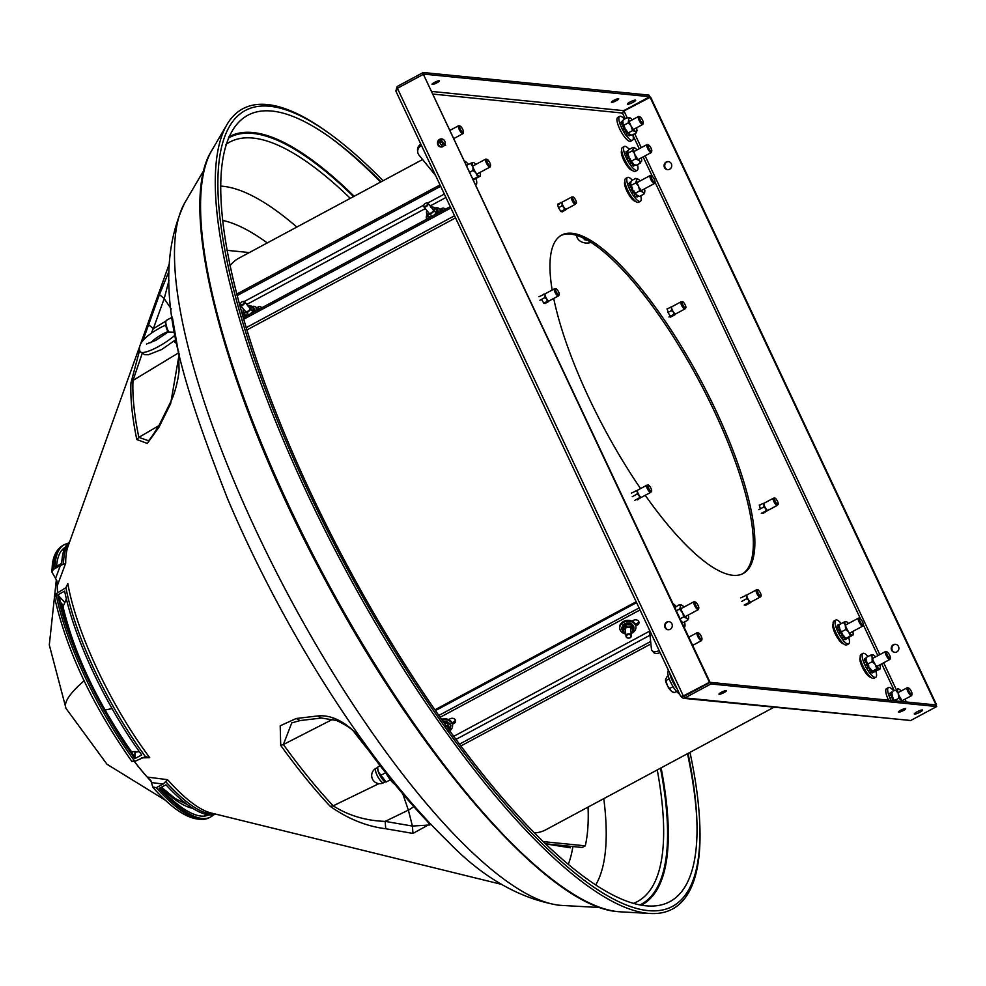 <?xml version="1.0" encoding="UTF-8"?>
<svg xmlns="http://www.w3.org/2000/svg" width="986" height="986" viewBox="0 0 986 986"><rect width="100%" height="100%" fill="white"/><g stroke="black" fill="none" stroke-linecap="round" stroke-linejoin="round"><path stroke-width="1.48" d="M914.577 714.123A4.61 0.826 -25.2 0 1 914.293 713.987A4.61 0.826 -25.2 0 1 917.522 711.572A4.61 0.826 -25.2 0 1 922.366 709.932A4.61 0.826 -25.2 0 1 922.637 710.068A4.61 0.826 -25.2 0 1 919.42 712.471A4.61 0.826 -25.2 0 1 914.577 714.123M635.403 100.104A4.61 0.826 154.8 0 0 630.559 101.743A4.61 0.826 154.8 0 0 627.33 104.159A4.61 0.826 154.8 0 0 627.601 104.282A4.61 0.826 154.8 0 0 632.445 102.643A4.61 0.826 154.8 0 0 635.674 100.227A4.61 0.826 154.8 0 0 635.403 100.104M726.115 690.582A4.067 0.727 154.8 0 0 721.838 692.036A4.067 0.727 154.8 0 0 718.991 694.169A4.067 0.727 154.8 0 0 719.238 694.28A4.067 0.727 154.8 0 0 723.514 692.838A4.067 0.727 154.8 0 0 726.349 690.705A4.067 0.727 154.8 0 0 726.115 690.582M905.468 708.527A4.067 0.727 154.8 0 0 901.192 709.982A4.067 0.727 154.8 0 0 898.345 712.114A4.067 0.727 154.8 0 0 898.591 712.225A4.067 0.727 154.8 0 0 902.868 710.783A4.067 0.727 154.8 0 0 905.703 708.651A4.067 0.727 154.8 0 0 905.468 708.527M894.955 652.412A4.067 3.833 95.7 0 1 895.756 644.351M893.353 644.733A4.067 3.833 95.7 0 1 898.838 647.592A4.067 3.833 95.7 0 1 894.647 652.399A4.067 3.833 95.7 0 1 893.353 644.733M667.805 169.691A4.067 3.833 95.7 0 1 668.607 161.63M666.203 162.012A4.067 3.833 95.7 0 1 671.688 164.872A4.067 3.833 95.7 0 1 667.497 169.678A4.067 3.833 95.7 0 1 666.203 162.012M443.022 146.581A4.067 3.833 -84.3 0 0 441.728 138.915A4.067 3.833 -84.3 0 0 437.55 143.722A4.067 3.833 -84.3 0 0 443.022 146.581M442.024 138.952A4.067 3.833 -84.3 0 0 441.223 147.025M670.172 629.302A4.067 3.833 -84.3 0 0 668.878 621.636A4.067 3.833 -84.3 0 0 664.7 626.443A4.067 3.833 -84.3 0 0 670.172 629.302M669.174 621.673A4.067 3.833 -84.3 0 0 668.372 629.746M432.262 84.451A4.067 0.727 -25.2 0 1 432.028 84.328A4.067 0.727 -25.2 0 1 434.875 82.195A4.067 0.727 -25.2 0 1 439.14 80.753A4.067 0.727 -25.2 0 1 439.386 80.864A4.067 0.727 -25.2 0 1 436.539 82.997A4.067 0.727 -25.2 0 1 432.262 84.451M611.628 102.396A4.067 0.727 -25.2 0 1 611.382 102.273A4.067 0.727 -25.2 0 1 614.229 100.141A4.067 0.727 -25.2 0 1 618.505 98.699A4.067 0.727 -25.2 0 1 618.74 98.81A4.067 0.727 -25.2 0 1 615.893 100.942A4.067 0.727 -25.2 0 1 611.628 102.396M560.849 235.568A192.024 53.897 -118.2 0 1 714.431 411.482A192.024 53.897 -118.2 0 1 742.507 573.864M640.567 488.575A192.024 53.897 -118.2 0 1 588.925 397.95A192.024 53.897 -118.2 0 1 553.713 298.438M552.16 290.044A192.024 53.897 -118.2 0 1 561.601 235.136A192.024 53.897 -118.2 0 1 715.959 410.657A192.024 53.897 -118.2 0 1 743.284 573.47A192.024 53.897 -118.2 0 1 645.238 495.305M637.93 499.643L636.266 499.545M562.599 211.78L561.022 211.62L558.483 207.836L557.534 204.213L559.124 204.373M670.369 316.087L667.83 312.315L667.374 308.741M760.366 508.85L759.257 504.992L759.91 505.054M545.529 303.244L544.038 303.454L541.437 299.424M680.932 696.535L683.249 698.298L684.95 697.903L684.185 696.301L710.167 682.349L710.918 683.951L684.95 697.903L910.719 720.495L683.249 698.31M680.87 696.375L683.951 696.005L682.398 695.561L684.185 696.301L683.434 696.51M710.918 683.951L936.7 706.543L910.719 720.495M710.167 682.349L935.948 704.941L936.7 706.543M627.158 117.679L623.99 110.962L622.486 113.045L623.756 110.666L649.737 96.714L648.973 95.1L423.204 72.508L397.222 86.46L395.842 91.032L680.771 696.523L683.951 696.005L709.932 682.053L683.347 695.943L397.407 88.284L423.388 74.332L709.328 681.992M935.492 704.891L936.515 704.719L650.575 97.072L623.99 110.962M935.911 704.67L649.971 97.01M397.222 86.46L397.95 88.001M423.536 74.357L423.204 72.508M649.737 96.714L423.955 74.123M396.175 91.378L397.407 88.284M709.932 682.053L423.388 74.332M534.535 832.948A324.394 91.045 61.8 0 0 545.739 829.818L773.776 707.356M422.587 159.522L238.797 258.221A324.394 91.045 61.8 0 0 229.984 265.826M256.545 307.866L257.975 307.102A3.611 1.96 140.9 0 1 261.007 307.016A3.611 1.96 140.9 0 1 261.241 308.088M439.929 209.389L441.358 208.625A3.611 1.96 140.9 0 1 444.39 208.539A3.611 1.96 140.9 0 1 444.624 209.611M257.445 309.924L259.404 308.864A3.611 1.96 140.9 0 1 260.674 308.396M440.828 211.448L442.788 210.388A3.611 1.96 140.9 0 1 444.057 209.919M440.027 184.912L236.652 294.124M440.668 186.292L237.047 295.64M421.441 145.435A9.034 7.161 174.1 0 0 417.707 151.992A9.034 7.161 174.1 0 0 419.062 155.172L435.627 175.582M417.707 151.992L417.546 150.353A9.034 7.161 -5.9 0 1 420.812 144.092M243.591 319.291L450.873 207.984M243.16 317.8L450.232 206.604M545.492 843.794L582.221 847.479L585.277 845.828A375 105.255 61.8 0 0 588.05 807.09M585.277 845.828L543.249 841.625M226.928 250.321L249.322 252.564M60.368 565.545L53.478 569.39L51.851 571.929L55.549 578.449L60.368 565.545L65.705 563.179L57.25 585.82A138.151 38.774 61.8 0 0 57.632 592.931A138.089 38.762 -118.2 0 1 57.287 582.048M57.25 585.82L56.781 580.618L55.549 578.449M134.441 761.537A138.151 38.774 61.8 0 0 147.247 777.079L167.571 779.667L163.183 784.043L156.207 787.691L152.756 786.951L150.883 780.592L147.247 777.079M151.265 781.541A138.089 38.762 -118.2 0 1 134.404 761.549M184.801 202.771A404.593 113.55 -118.2 0 0 256.52 531.651A404.593 113.55 -118.2 0 0 559.863 905.271A404.593 113.55 -118.2 0 0 562.131 905.444L557.977 905.123C518.969 898.345 482.314 877.183 448.038 841.637C411.938 806.622 375.617 761.549 339.098 706.42A377.207 105.872 -118.2 0 1 247.116 542.46A377.207 105.872 -118.2 0 1 227.519 498.645C179.058 374.162 148.22 279.753 184.801 202.771L204.139 169.777M66.099 587.459L67.812 583.601L65.926 587.656L55.992 593.843A154.519 43.372 61.8 0 0 134.823 761.352L145.447 756.644L149.724 757.679L141.392 757.889M430.389 823.803L412.986 833.417L385.736 828.745C366.582 826.379 348.107 818.922 330.273 806.4A293.397 82.343 -118.2 0 1 280.714 745.367L280.209 725.795L296.219 718.498L317.628 715.972C331.727 714.517 346.098 721.925 360.777 738.194L359.261 737.06M62.993 606.76L65.261 601.645A141.873 39.822 -118.2 0 1 65.224 601.485L66.358 598.946M222.466 220.359A375.654 105.428 -118.2 0 1 267.268 242.926M65.162 547.329A151.844 42.62 61.8 0 0 56.584 566.297M689.978 752.355A451.81 126.812 -118.2 0 1 699.629 821.153L699.74 823.384A454.152 127.465 -118.2 0 1 650.415 913.492A454.152 127.465 -118.2 0 1 307.361 493.9A454.152 127.465 -118.2 0 1 226.866 124.741A454.152 127.465 -118.2 0 1 329.213 133.393L331.025 134.712A451.81 126.812 -118.2 0 1 383.036 180.758M699.629 821.153A451.81 126.812 -118.2 0 1 569.255 868.37A451.81 126.812 -118.2 0 1 309.284 493.357A451.81 126.812 -118.2 0 1 331.025 134.712M380.571 182.09A450.454 126.43 61.8 0 0 331 138.065M688.043 753.403A446.387 125.284 -118.2 0 1 696.745 817.394A446.387 125.284 -118.2 0 1 567.924 864.044A446.387 125.284 -118.2 0 1 311.071 493.542A446.387 125.284 -118.2 0 1 332.553 139.199A446.387 125.284 -118.2 0 1 381.089 181.806M179.23 353.937L170.652 403.607L159.066 427.037L147.345 443.453L136.795 439.51A293.397 82.343 -118.2 0 1 130.965 382.839L139.581 350.486M142.958 340.503L159.436 294.592L168.877 271.631M136.795 439.51L138.853 437.365L147.801 440.495C148.048 442.246 151.844 437.081 159.214 425.028L159.066 427.037M159.227 425.015L170.8 401.598L170.652 403.607M178.565 353.284L178.712 351.645M168.988 280.455L164.206 298.61L159.436 294.592M171.244 308.975L164.206 298.61L153.311 328.708L148.541 324.69M166.005 321.029L153.311 328.708L151.08 333.502M142.12 353.666L132.999 380.448L130.965 382.839M330.273 806.4L333.169 805.833C348.329 815.508 365.658 820.697 385.156 821.387L385.736 828.745M296.219 718.498L300.101 720.556L321.522 718.03L336.583 720.507C348.095 725.856 355.712 731.6 359.434 737.75L359.422 737.75C382.506 770.066 405.172 797.982 427.419 821.474L429.896 824.974L412.407 826.058L408.377 810.122L385.156 821.387L412.407 826.058L412.986 833.417M427.419 821.474L428.935 822.262M321.522 718.03L317.628 715.972M291.77 722.874L283.389 744.529L280.714 745.367M134.823 761.352L131.841 761.192M65.926 587.656A154.74 43.433 -118.2 0 0 145.447 756.644L145.546 756.644M55.992 593.843L54.772 597.393M156.207 787.691A154.519 43.372 61.8 0 0 208.872 817.887C194.452 823.236 175.865 813.142 153.113 787.617L152.756 786.951M413.763 806.56A27.103 17.304 165.8 0 1 408.377 810.122L402.83 793.915M134.86 758.591A154.555 43.384 -118.2 0 1 57.829 594.891L64.632 591.119A154.691 43.421 61.8 0 0 141.737 754.98L134.86 758.591L135.07 752.219L139.322 751.615M69.649 541.807A154.691 43.421 61.8 0 0 61.773 563.4L54.982 567.196A154.555 43.384 -118.2 0 1 64.127 544.802A154.555 43.384 -118.2 0 1 67.824 543.446M213.543 814.793A154.555 43.384 -118.2 0 1 210.363 817.123A154.555 43.384 -118.2 0 1 159.079 788.43L165.981 784.831A154.691 43.421 61.8 0 0 215.909 814.165M57.829 594.891L64.361 601.953L65.224 601.485M64.361 601.953A141.873 39.822 61.8 0 0 64.398 602.113L59.234 596.444A151.844 42.62 61.8 0 0 134.872 757.186L134.946 752.047A141.873 39.822 61.8 0 0 135.07 752.219M160.015 787.95A151.844 42.62 61.8 0 0 208.822 814.867M569.255 846.173L570.339 847.775A374.162 105.021 61.8 0 0 570.574 846.308M64.398 602.113L65.261 601.645M572.878 846.543A375.654 105.428 -118.2 0 1 568.281 864.34M135.932 751.751A141.873 39.822 -118.2 0 1 135.809 751.578L131.446 751.689M545.64 843.93L570.339 847.775M60.368 601.707L62.722 605.416C73.814 652.966 96.924 701.995 132.038 752.503L132.37 753.698M135.809 751.578L134.946 752.047M186.933 804.256A136.019 38.183 -118.2 0 1 186.477 804.145L175.101 798.487L161.47 787.185M696.831 819.317A450.454 126.43 61.8 0 0 687.513 753.686M575.725 200.244A3.611 1.011 -118.2 0 1 576.329 203.239A3.611 1.011 -118.2 0 1 573.334 200.01A3.611 1.011 -118.2 0 1 572.928 196.917A3.611 1.011 -118.2 0 1 575.725 200.244M576.329 203.239L575.504 204.201A4.067 1.146 -118.2 0 1 575.405 204.275A4.067 1.146 -118.2 0 1 572.139 200.552A4.067 1.146 -118.2 0 1 571.56 197.114A4.067 1.146 -118.2 0 1 571.67 197.077L572.928 196.917M566.358 209.069A4.067 1.146 -118.2 0 1 566.21 209.205A4.067 1.146 -118.2 0 1 566.001 209.242A4.067 1.146 -118.2 0 1 563.98 207.319A4.067 1.146 -118.2 0 1 562.944 205.495A4.067 1.146 -118.2 0 1 562.279 203.695L561.823 205.963L558.458 207.763M560.886 202.426L562.279 203.695A4.067 1.146 -118.2 0 1 562.365 202.044A4.067 1.146 -118.2 0 1 562.562 202.007L557.546 204.213M561.823 205.963L563.98 207.319L564.3 209.661L560.923 211.472M564.3 209.661L565.853 209.821L562.55 211.596M486.837 160.989A3.611 1.011 61.8 0 0 488.822 164.822A3.611 1.011 61.8 0 0 490.523 165.574A3.611 1.011 61.8 0 0 490.412 164.354A3.611 1.011 61.8 0 0 487.257 159.486A3.611 1.011 61.8 0 0 486.837 160.989M490.523 165.574L490.227 166.72A4.523 1.269 -118.2 0 1 489.993 167.065A4.523 1.269 -118.2 0 1 487.75 165.303A4.523 1.269 -118.2 0 1 485.63 160.977A4.523 1.269 -118.2 0 1 485.728 159.103A4.523 1.269 -118.2 0 1 486.147 159.103L487.257 159.486M475.745 164.465A7.74 2.169 61.8 0 0 473.379 162.456A7.74 2.169 61.8 0 0 473.058 162.382L470.63 163.343L472.997 167.201L472.947 170.529L469.977 172.119M470.63 163.343L466.711 165.204M472.947 170.529L475.757 172.55L477.68 176.975L473.268 179.119M477.68 176.975L480.108 176.235L475.905 178.491M479.997 172.439L480.145 172.907A7.74 2.169 61.8 0 1 480.379 175.496A7.74 2.169 61.8 0 1 480.108 176.013L480.108 176.235M472.997 167.201A7.74 2.169 61.8 0 0 475.757 172.55M476.768 173.93A7.74 2.169 61.8 0 0 479.59 176.174M472.54 162.542A7.74 2.169 61.8 0 0 472.491 165.66M466.785 165.254L467.647 164.945M473.625 179.896L474.315 179.464L473.6 179.834M475.092 179.021L474.291 179.44M468.498 164.489A13.557 3.808 61.8 0 0 464.825 161.174M475.967 184.85A13.557 3.808 61.8 0 0 475.991 178.441M460.129 128.722A3.611 1.011 61.8 0 0 462.077 131.853A3.611 1.011 61.8 0 0 463.42 132.198A3.611 1.011 61.8 0 0 462.927 129.869A3.611 1.011 61.8 0 0 460.154 126.109A3.611 1.011 61.8 0 0 460.129 128.722M463.42 132.198L463.137 133.332A4.523 1.269 -118.2 0 1 462.902 133.689A4.523 1.269 -118.2 0 1 459.008 128.981A4.523 1.269 -118.2 0 1 458.626 125.727A4.523 1.269 -118.2 0 1 459.045 125.727L460.154 126.109M441.568 140.875A7.74 2.169 61.8 0 0 441.901 141.442L441.617 140.788M441.42 140.222L441.149 139.051M441.901 141.442L445.684 145.238M440.68 139.186A7.74 2.169 61.8 0 0 441.309 140.419M443.232 143.426A7.74 2.169 61.8 0 0 444.612 145.004M443.071 143.685A6.323 1.775 61.8 0 0 443.7 144.35L444.156 143.759M441.827 140.542L441.383 141.306A6.323 1.775 61.8 0 0 442.406 142.859L442.85 142.144M440.323 139.346A6.323 1.775 61.8 0 0 441.087 140.801M440.594 142.526L441.691 139.766L440.335 142.083M442.295 144.93L443.33 142.477L442.011 144.56M438.758 140.764A13.557 3.808 61.8 0 0 442.517 146.803M438.277 144.35A13.557 3.808 61.8 0 0 439.386 146.101M240.744 303.047A2.255 1.22 -39.1 0 0 240.424 303.663A2.255 1.22 -39.1 0 0 241.41 304.884A2.255 1.22 -39.1 0 0 243.801 303.318A2.255 1.22 -39.1 0 0 243.111 301.482A2.255 1.22 -39.1 0 0 240.744 303.047M243.308 301.469A2.712 1.467 140.9 0 1 243.53 301.445A2.712 1.467 140.9 0 1 244.614 301.778A2.712 1.467 140.9 0 1 244.343 303.639A2.712 1.467 140.9 0 1 240.399 305.192A2.712 1.467 140.9 0 1 240.301 304.058A2.712 1.467 140.9 0 1 240.374 303.848M257.445 310.122A8.134 4.4 -39.1 0 0 256.865 308.273L256.101 307.324A8.134 4.4 -39.1 0 0 253.957 306.313A8.134 4.4 -39.1 0 0 251.701 306.547M256.422 310.676A8.134 4.4 -39.1 0 0 256.101 307.324M243.616 313.117A8.134 4.4 -39.1 0 0 243.48 317.578A8.134 4.4 -39.1 0 0 243.505 317.615L243.48 317.578M252.761 311.675L248.792 315.052L245.12 314.965L243.296 312.735L246.968 312.821L250.949 309.444L252.761 311.675L253.069 308.211L251.245 305.968L247.572 305.882L248.743 305.475A4.536 2.453 -39.1 0 0 248.62 305.487A4.536 2.453 -39.1 0 0 247.782 305.672M246.968 312.821L248.632 314.854M250.949 309.444L251.245 305.968M243.567 309.086A4.536 2.453 -39.1 0 0 243.222 309.875A4.536 2.453 -39.1 0 0 243.111 310.27L243.296 312.735M248.94 310.405A4.536 2.453 -39.1 0 0 250.715 307.558M250.764 306.966A4.536 2.453 -39.1 0 0 249.359 305.5M243.061 310.849A4.536 2.453 -39.1 0 0 244.466 312.328M245.083 312.34A4.536 2.453 -39.1 0 0 248.262 310.972M424.448 204.164A2.255 1.22 -39.1 0 0 423.807 205.187A2.255 1.22 -39.1 0 0 424.584 206.419A2.255 1.22 -39.1 0 0 426.852 205.248A2.255 1.22 -39.1 0 0 426.494 203.005A2.255 1.22 -39.1 0 0 424.448 204.164M426.691 202.993A2.712 1.467 140.9 0 1 426.901 202.968A2.712 1.467 140.9 0 1 427.998 203.301A2.712 1.467 140.9 0 1 427.332 205.655A2.712 1.467 140.9 0 1 423.783 206.715A2.712 1.467 140.9 0 1 423.684 205.581A2.712 1.467 140.9 0 1 423.758 205.371M436.145 213.198L432.176 216.575L428.503 216.489L426.679 214.258L430.352 214.344L434.333 210.967L436.145 213.198L436.453 209.735L434.629 207.491L430.956 207.405L432.127 206.998A4.536 2.453 -39.1 0 0 432.004 207.011A4.536 2.453 -39.1 0 0 431.165 207.196M430.352 214.344L432.016 216.378M434.333 210.967L434.629 207.491M426.95 210.61A4.536 2.453 -39.1 0 0 426.605 211.398A4.536 2.453 -39.1 0 0 426.494 211.793L426.679 214.258M432.312 211.928A4.536 2.453 -39.1 0 0 434.099 209.081M434.148 208.49A4.536 2.453 -39.1 0 0 432.743 207.023M426.445 212.372A4.536 2.453 -39.1 0 0 427.85 213.851M428.466 213.863A4.536 2.453 -39.1 0 0 431.646 212.495M440.828 211.645A8.134 4.4 -39.1 0 0 440.249 209.796L439.485 208.847A8.134 4.4 -39.1 0 0 437.34 207.836A8.134 4.4 -39.1 0 0 435.085 208.071M439.805 212.2A8.134 4.4 -39.1 0 0 439.485 208.847M427 214.64A8.134 4.4 -39.1 0 0 426.852 219.102A8.134 4.4 -39.1 0 0 426.889 219.138L426.852 219.102M174.547 332.245L168.088 332.085A12.645 3.55 61.8 0 1 165.648 322.373L165.944 321.239A13.557 3.808 61.8 0 0 168.655 331.875M165.685 325.047L160.681 327.488C155.135 330.63 135.513 341.402 140.172 351.694L144.708 354.701L148.43 354.726L161.642 349.537L175.853 339.677M174.386 340.946A13.557 3.808 61.8 0 0 176.482 343.029M172.34 317.135L166.646 320.191A13.557 3.808 61.8 0 0 165.944 321.239M176.568 343.448A12.645 3.55 -118.2 0 1 173.992 341.267M380.916 775.267L386.192 782.009L385.341 781.861A8.554 2.403 -118.2 0 1 378.304 771.742L377.601 767.441A8.554 2.403 -118.2 0 0 378.304 771.742L380.916 775.267L385.612 772.753M380.177 765.765L377.958 766.96L380.276 765.395M386.192 782.009L390.333 779.79M386.118 773.394A16.713 4.696 61.8 0 0 387.116 775.095A16.713 4.696 61.8 0 0 394.905 784.351M685.911 307.694A3.611 1.011 -118.2 0 1 685.788 307.952A3.611 1.011 -118.2 0 1 683.508 306.005A3.611 1.011 -118.2 0 1 682.09 301.999A3.611 1.011 -118.2 0 1 682.398 301.63A3.611 1.011 -118.2 0 1 684.691 303.996A3.611 1.011 -118.2 0 1 685.911 307.694M685.097 308.606A4.067 1.146 -118.2 0 1 684.962 308.914A4.067 1.146 -118.2 0 1 684.876 308.988A4.067 1.146 -118.2 0 1 682.275 306.535A4.067 1.146 -118.2 0 1 680.796 302.209A4.067 1.146 -118.2 0 1 681.03 301.827A4.067 1.146 -118.2 0 1 681.141 301.79L682.398 301.63M675.829 313.782A4.067 1.146 -118.2 0 1 675.681 313.918A4.067 1.146 -118.2 0 1 675.459 313.967A4.067 1.146 -118.2 0 1 673.45 312.032A4.067 1.146 -118.2 0 1 671.737 308.408A4.067 1.146 -118.2 0 1 671.614 307.139A4.067 1.146 -118.2 0 1 671.836 306.757A4.067 1.146 -118.2 0 1 672.033 306.72M672.058 306.72L666.955 308.963M670.357 307.139L671.737 308.408L671.281 310.676L667.941 312.476M671.281 310.676L673.45 312.032L673.758 314.374L668.952 316.962M673.758 314.374L675.324 314.534L670.505 317.122M777.067 503.994A3.611 1.011 -118.2 0 1 774.848 500.432A3.611 1.011 -118.2 0 1 774.75 498.041A3.611 1.011 -118.2 0 1 775.637 498.534A3.611 1.011 -118.2 0 1 777.707 501.751A3.611 1.011 -118.2 0 1 778.151 504.376A3.611 1.011 -118.2 0 1 777.067 503.994M778.151 504.376L777.325 505.325A4.067 1.146 -118.2 0 1 777.227 505.411A4.067 1.146 -118.2 0 1 776.105 504.894A4.067 1.146 -118.2 0 1 773.69 501.085A4.067 1.146 -118.2 0 1 773.381 498.238A4.067 1.146 -118.2 0 1 773.492 498.201L774.75 498.041M764.409 503.143L762.708 503.55L764.101 504.832L763.632 507.1L765.802 508.456L766.122 510.797L767.811 510.378A4.067 1.146 -118.2 0 1 766.911 509.824A4.067 1.146 -118.2 0 1 765.802 508.456A4.067 1.146 -118.2 0 1 764.101 504.832A4.067 1.146 -118.2 0 1 764.187 503.18A4.067 1.146 -118.2 0 1 764.384 503.131M762.708 503.55L759.356 505.362M763.632 507.1L758.826 509.676M766.122 510.797L761.303 513.373M768.18 510.193A4.067 1.146 -118.2 0 1 768.032 510.341A4.067 1.146 -118.2 0 1 767.811 510.378L762.856 513.533M758.037 592.845A3.611 1.011 -118.2 0 1 757.63 589.751A3.611 1.011 -118.2 0 1 760.428 593.079A3.611 1.011 -118.2 0 1 761.032 596.086A3.611 1.011 -118.2 0 1 758.037 592.845M761.032 596.086L760.206 597.035A4.067 1.146 -118.2 0 1 760.107 597.109A4.067 1.146 -118.2 0 1 756.841 593.399A4.067 1.146 -118.2 0 1 756.262 589.948A4.067 1.146 -118.2 0 1 756.385 589.911L757.63 589.751M745.601 595.261L746.981 596.542L746.525 598.798L748.682 600.154A4.067 1.146 -118.2 0 1 747.659 598.329A4.067 1.146 -118.2 0 1 746.981 596.542A4.067 1.146 -118.2 0 1 747.08 594.878A4.067 1.146 -118.2 0 1 747.277 594.841L740.782 597.849M751.061 601.904A4.067 1.146 -118.2 0 1 750.925 602.052A4.067 1.146 -118.2 0 1 750.703 602.089A4.067 1.146 -118.2 0 1 748.682 600.154L749.003 602.495L750.556 602.656L745.749 605.244M746.525 598.798L741.718 601.386M749.003 602.495L744.196 605.084M587.274 240.227L584.784 239.832L583.478 238.23M586.99 240.227A4.536 3.599 -5.9 0 1 583.835 238.748M626.652 635.637A2.255 1.787 174.1 0 0 630.793 636.894A2.255 1.787 174.1 0 0 626.652 635.637M631.188 636.746A2.712 2.145 -5.9 0 1 626.209 635.23A2.712 2.145 -5.9 0 1 631.188 636.746M590.959 242.445A10.846 8.603 -5.9 0 1 579.916 240.941A10.846 8.603 -5.9 0 1 576.613 235.555A10.846 8.603 -5.9 0 1 576.613 235.457L576.613 235.555M448.618 719.595L450.097 718.806A3.611 2.872 -5.9 0 1 455.606 720.791A3.611 2.872 -5.9 0 1 453.93 723.527L452.451 724.316M632.001 621.118L633.48 620.33A3.611 2.872 -5.9 0 1 638.99 622.314A3.611 2.872 -5.9 0 1 637.313 625.05L635.822 625.839M455.372 719.99A3.611 2.872 -5.9 0 1 453.757 721.888L452.019 722.812M638.755 621.513A3.611 2.872 -5.9 0 1 637.141 623.411L635.403 624.335M639.076 607.918L438.869 715.417M640.025 609.94L440.163 717.266M659.153 650.587A9.034 4.893 -39.1 0 1 652.042 650.563A9.034 4.893 -39.1 0 1 651.426 648.961L649.466 630.017M660.09 652.584A9.034 4.893 140.9 0 1 653.484 652.325L652.042 650.563M460.93 745.946L650.908 643.92M459.575 744.122L650.649 641.516M632.285 170.307A11.29 3.168 -118.2 0 1 631.508 170.147A11.29 3.168 -118.2 0 1 624.039 160.755A11.29 3.168 -118.2 0 1 621.685 150.575M870.848 677.271A11.29 3.168 -118.2 0 1 861.542 665.427A11.29 3.168 -118.2 0 1 860.248 657.526M629.265 149.379A13.557 3.808 61.8 0 0 627.737 147.826A13.557 3.808 61.8 0 0 624.372 146.458L622.462 147.481A13.557 3.808 61.8 0 0 623.633 157.292A13.557 3.808 61.8 0 0 631.915 169.999A13.557 3.808 61.8 0 0 635.292 171.367L637.202 170.344A13.557 3.808 61.8 0 0 637.461 164.65M624.372 146.458A13.557 3.808 61.8 0 0 625.543 156.269A13.557 3.808 61.8 0 0 633.825 168.963A13.557 3.808 61.8 0 0 637.202 170.344M867.963 656.503A13.557 3.808 61.8 0 0 862.923 653.422L861.012 654.445A13.557 3.808 61.8 0 0 860.864 660.546A13.557 3.808 61.8 0 0 867.261 673.278A13.557 3.808 61.8 0 0 873.842 678.331L875.753 677.296A13.557 3.808 61.8 0 0 875.962 671.392M862.923 653.422A13.557 3.808 61.8 0 0 862.775 659.523A13.557 3.808 61.8 0 0 869.171 672.255A13.557 3.808 61.8 0 0 875.753 677.296M631.434 162.53A6.323 1.775 61.8 0 0 632.063 163.208L632.519 162.604M630.19 159.387L629.746 160.163A6.323 1.775 61.8 0 0 630.769 161.704L631.213 160.989M629.093 157.193L628.587 157.97A6.323 1.775 61.8 0 0 629.45 159.646M628.353 155.122L627.774 155.862A6.323 1.775 61.8 0 0 628.094 156.774M625.888 151.98L628.218 150.525L625.987 151.844M625.777 153.496L627.811 151.597L625.765 153.2M626.32 155.813L627.983 153.705M627.946 153.2L626.196 155.406M627.429 158.573L628.945 156.219L627.232 158.117M628.957 161.371L630.054 158.61L628.698 160.928M630.658 163.775L631.792 161.963M631.656 161.371L630.374 163.417M632.26 165.414L633.394 163.466L632.014 165.192M633.542 166.042L634.848 164.995L636.056 165.401L633.357 164.194A7.74 2.169 61.8 0 0 634.417 164.847M635.095 164.785L633.357 165.981M635.391 165.192L634.208 165.685M867.655 664.145L867.15 664.934A6.323 1.775 61.8 0 0 868 666.61M866.916 662.087L866.337 662.814A6.323 1.775 61.8 0 0 866.645 663.738M869.985 669.494A6.323 1.775 61.8 0 0 870.626 670.16L871.069 669.556M868.752 666.351L868.296 667.115A6.323 1.775 61.8 0 0 869.332 668.668L869.763 667.953M869.208 670.739L870.527 668.644L868.937 670.369M870.823 672.378L872.129 670.751M871.846 670.554L870.564 672.144M872.105 672.994L873.658 671.749L871.92 672.945M874.668 671.762L872.758 672.649M864.451 658.944L866.201 657.835M866.226 657.761L864.537 658.808M864.328 660.447L866.041 658.87M866.09 658.512L864.315 660.164M864.87 662.765L866.62 660.558L864.759 662.358M865.991 665.538L867.36 663.405M867.495 663.184L865.782 665.082M867.52 668.335L868.876 666.018L867.249 667.892M634.392 147.863L633 147.37L628.797 149.638L627.503 151.585M637.005 149.934A7.74 2.169 61.8 0 0 636.66 149.527L635.699 148.59A7.74 2.169 61.8 0 0 634.639 147.925A7.74 2.169 61.8 0 0 633.628 148.233L632.186 150.87L627.983 153.126L627.342 152.263A7.74 2.169 61.8 0 0 627.49 153.767M633 147.37L633.628 148.233M632.186 150.87L634.565 153.446L635.81 158.746L631.607 161.014L630.042 159.522M628.452 156.737L627.983 153.126M628.526 156.885L629.228 158.426A7.74 2.169 61.8 0 0 629.672 159.264M629.734 159.153L629.228 158.426M635.81 158.746L639.47 160.903L640.259 163.146L636.056 165.401M631.595 162.271A7.74 2.169 61.8 0 0 632.396 163.245L631.607 161.014M632.396 163.245L633.049 163.898M640.259 163.146L641.713 160.508A7.74 2.169 61.8 0 0 641.27 157.896M633.456 148.985A7.74 2.169 61.8 0 0 634.565 153.446M635.341 155.147A7.74 2.169 61.8 0 0 638.509 159.966M639.47 160.903A7.74 2.169 61.8 0 0 641.541 161.26M629.931 159.72A7.74 2.169 61.8 0 0 631.323 161.901M627.589 154.198A7.74 2.169 61.8 0 0 628.316 156.417M875.556 656.898A7.74 2.169 61.8 0 0 873.325 654.938L870.527 655.135L872.117 657.194L872.142 661.705L874.939 663.972L876.813 668.791L879.611 668.594L879.845 669.309L873.497 671.873L875.642 671.565M879.845 669.309L879.611 668.594A7.74 2.169 61.8 0 0 880.202 667.929A7.74 2.169 61.8 0 0 880.165 666.216L879.832 664.86M865.93 658.968A7.74 2.169 61.8 0 0 866.004 660.484L866.324 657.391L866.558 658.106L866.324 657.391L870.527 655.135M866.164 661.138L866.349 661.889A7.74 2.169 61.8 0 0 866.879 663.368M872.142 661.705L867.939 663.96L866.349 661.889M868.481 666.684A7.74 2.169 61.8 0 0 868.826 667.251L868.53 666.598M868.346 666.031L867.939 663.96M868.826 667.251L872.61 671.047L876.813 668.791M871.846 671.096A7.74 2.169 61.8 0 0 872.844 671.762L872.61 671.047M872.672 654.827A7.74 2.169 61.8 0 0 872.117 657.194M872.462 658.611A7.74 2.169 61.8 0 0 874.939 663.972M875.938 665.488A7.74 2.169 61.8 0 0 878.957 668.483M870.157 669.223A7.74 2.169 61.8 0 0 871.599 670.874M867.076 663.849A7.74 2.169 61.8 0 0 868.222 666.228M866.102 658.438A7.74 2.169 61.8 0 0 866.028 658.574L866.312 657.415M648.554 144.967A3.611 1.011 61.8 0 0 648.517 144.954A3.611 1.011 61.8 0 0 648.505 147.617A3.611 1.011 61.8 0 0 651.216 151.314A3.611 1.011 61.8 0 0 651.783 151.043A3.611 1.011 61.8 0 0 650.809 147.715A3.611 1.011 61.8 0 0 648.554 144.967L647.408 144.572A4.523 1.269 -118.2 0 1 647.457 144.585A4.523 1.269 -118.2 0 0 646.989 144.572L633.887 151.597M651.783 151.043L651.487 152.177A4.523 1.269 -118.2 0 1 651.265 152.534A4.523 1.269 -118.2 0 1 650.785 152.51A4.523 1.269 -118.2 0 1 647.666 148.492A4.523 1.269 -118.2 0 1 646.989 144.572M889.84 655.678A3.611 1.011 61.8 0 0 887.067 651.919A3.611 1.011 61.8 0 0 887.043 654.531A3.611 1.011 61.8 0 0 888.99 657.662A3.611 1.011 61.8 0 0 890.346 658.007A3.611 1.011 61.8 0 0 889.84 655.678M890.346 658.007L890.05 659.141A4.523 1.269 -118.2 0 1 889.816 659.486A4.523 1.269 -118.2 0 1 885.933 654.79A4.523 1.269 -118.2 0 1 885.539 651.536A4.523 1.269 -118.2 0 1 885.958 651.524L887.067 651.919M701.416 639.421A3.611 1.011 61.8 0 0 701.983 639.162A3.611 1.011 61.8 0 0 700.997 635.822A3.611 1.011 61.8 0 0 698.754 633.086A3.611 1.011 61.8 0 0 698.704 633.074A3.611 1.011 61.8 0 0 698.704 635.736A3.611 1.011 61.8 0 0 701.416 639.421M701.983 639.162L701.687 640.296A4.523 1.269 -118.2 0 1 701.453 640.641A4.523 1.269 -118.2 0 1 700.984 640.629A4.523 1.269 -118.2 0 1 697.866 636.599A4.523 1.269 -118.2 0 1 697.176 632.679A4.523 1.269 -118.2 0 1 697.595 632.679A4.523 1.269 -118.2 0 1 697.657 632.704M635.477 201.292A11.29 3.168 -118.2 0 1 635.329 201.292A11.29 3.168 -118.2 0 1 627.638 192.529A11.29 3.168 -118.2 0 1 624.877 181.56M843.745 643.883A11.29 3.168 -118.2 0 1 835.154 633.641A11.29 3.168 -118.2 0 1 833.145 624.15M632.322 180.216A13.557 3.808 61.8 0 0 629.918 178.022A13.557 3.808 61.8 0 0 627.552 177.443L625.642 178.466A13.557 3.808 61.8 0 0 627.244 189.226A13.557 3.808 61.8 0 0 636.106 201.773A13.557 3.808 61.8 0 0 638.472 202.352L640.382 201.329A13.557 3.808 61.8 0 0 640.703 195.82M627.552 177.443A13.557 3.808 61.8 0 0 629.154 188.203A13.557 3.808 61.8 0 0 638.016 200.75A13.557 3.808 61.8 0 0 640.382 201.329M841.218 623.546A13.557 3.808 61.8 0 0 835.832 620.034L833.922 621.069A13.557 3.808 61.8 0 0 834.329 628.92A13.557 3.808 61.8 0 0 846.74 644.943L848.65 643.92A13.557 3.808 61.8 0 0 848.712 637.498M835.832 620.034A13.557 3.808 61.8 0 0 836.239 627.885A13.557 3.808 61.8 0 0 848.65 643.92M676.137 606.365A13.557 3.808 61.8 0 0 673.746 604.159A13.557 3.808 61.8 0 0 673.093 603.777M684.235 627.453A13.557 3.808 61.8 0 0 684.518 621.969M635.366 194.291A6.323 1.775 61.8 0 0 635.736 194.599L636.204 194.045M633.567 192.147A6.323 1.775 61.8 0 0 634.491 193.379L634.935 192.701M632.692 189.065L632.211 189.854A6.323 1.775 61.8 0 0 633.172 191.543L633.628 190.791M631.792 186.909L631.25 187.673A6.323 1.775 61.8 0 0 631.767 188.942M631.323 185.072L630.695 185.75A6.323 1.775 61.8 0 0 630.744 186.046M629.45 182.546L630.855 181.88M628.945 183.458L631.151 181.818L629.006 183.26M629.105 185.343L630.966 182.965L629.043 184.998M629.894 187.882L631.496 185.651M631.385 185.158L629.734 187.451M631.2 190.717L632.408 187.895L630.966 190.261M632.827 193.404L633.875 190.742L632.556 192.985M634.516 195.536L635.674 193.835M635.563 193.281L634.245 195.216M636.019 196.781L637.461 195.253L635.797 196.621M637.116 196.966L638.447 196.115M638.755 195.918L636.956 196.978M840.959 631.669L840.479 632.457A6.323 1.775 61.8 0 0 841.452 634.146L841.896 633.382M840.06 629.499L839.517 630.264A6.323 1.775 61.8 0 0 840.035 631.533M839.591 627.663L838.963 628.341A6.323 1.775 61.8 0 0 839.024 628.637M843.634 636.882A6.323 1.775 61.8 0 0 844.004 637.19L844.472 636.648M841.834 634.737A6.323 1.775 61.8 0 0 842.759 635.97L843.203 635.292M842.783 638.127L843.843 635.859L842.512 637.819M844.287 639.384L845.618 637.967M845.372 637.819L844.065 639.224M845.384 639.557L847.023 638.509L845.224 639.581M847.8 638.065L846.654 638.028M837.718 625.136L839.123 624.483M839.505 624.298L840.368 624.002M837.213 626.061L839.431 624.421L837.274 625.863M837.373 627.934L838.987 626.209M839.012 625.79L837.324 627.589M838.162 630.485L839.801 628.193L838.014 630.042M839.468 633.32L840.762 631.188M840.91 630.954L839.234 632.852M841.095 635.995L842.414 633.751L840.824 635.576M682.583 622.055L681.868 622.425M640.185 180.919A7.74 2.169 61.8 0 0 639.211 179.871L635.748 178.38L631.545 180.635L630.596 182.792A7.74 2.169 61.8 0 0 630.559 182.94L630.559 183.384M637.72 178.873L637.831 178.91A7.74 2.169 61.8 0 0 636.673 179.662L635.687 182.952L631.484 185.208L630.547 183.926A7.74 2.169 61.8 0 0 630.941 185.775M635.748 178.38L636.673 179.662M635.687 182.952L638.238 185.528L639.754 190.816L635.551 193.071L633.887 191.604M632.125 188.807L631.484 185.208M632.236 189.029L633 190.495A7.74 2.169 61.8 0 0 633.505 191.37M633.567 191.259L633 190.495M639.754 190.816L643.217 192.307L643.883 194.119L639.68 196.374L637.104 195.585M635.477 194.119A7.74 2.169 61.8 0 0 636.216 194.883L635.551 193.071M636.216 194.883L636.907 195.438M637.917 195.943L637.129 195.61A7.74 2.169 61.8 0 0 637.597 195.832L637.88 195.931M643.883 194.119L644.881 190.828A7.74 2.169 61.8 0 0 644.462 188.881M643.217 192.307A7.74 2.169 61.8 0 0 644.832 191.95L644.819 191.974A7.74 2.169 61.8 0 0 644.869 191.802M636.66 180.648A7.74 2.169 61.8 0 0 638.238 185.528M639.101 187.217A7.74 2.169 61.8 0 0 642.33 191.604M633.776 191.802A7.74 2.169 61.8 0 0 635.218 193.798M631.077 186.231A7.74 2.169 61.8 0 0 632.001 188.56M848.453 623.509A7.74 2.169 61.8 0 0 846.099 621.513A7.74 2.169 61.8 0 0 845.778 621.439L843.35 622.4L845.212 624.705L845.655 629.573L848.478 631.595L850.388 636.019L852.816 635.058L848.613 637.548M852.816 635.292L852.816 635.058A7.74 2.169 61.8 0 0 853.1 634.553A7.74 2.169 61.8 0 0 852.865 631.952L852.717 631.484M843.35 622.4L839.148 624.877M838.815 626.406A7.74 2.169 61.8 0 0 839.098 627.983L839.148 624.656M839.369 628.809L839.591 629.524A7.74 2.169 61.8 0 0 840.269 631.151M845.655 629.573L841.452 631.829L839.591 629.524M850.388 636.019L846.185 638.275L843.375 636.266L841.452 631.829M845.261 621.599A7.74 2.169 61.8 0 0 845.212 624.705M845.705 626.246A7.74 2.169 61.8 0 0 848.478 631.595M849.488 632.975A7.74 2.169 61.8 0 0 852.298 635.218M843.757 636.709A7.74 2.169 61.8 0 0 845.162 638.041M845.396 638.201A7.74 2.169 61.8 0 0 845.865 638.435A7.74 2.169 61.8 0 0 846.05 638.484L845.865 638.435M840.491 631.632A7.74 2.169 61.8 0 0 841.773 633.961M839.012 624.828L838.864 625.395A7.74 2.169 61.8 0 0 838.79 626.024M684.013 607.056A7.74 2.169 61.8 0 0 683.039 606.008L679.576 604.517L680.488 606.784L679.502 609.089L682.928 613.354L683.569 616.965L687.032 618.444L687.698 620.256L683.495 622.511L680.919 621.735M683.569 616.965L680.155 618.789M687.698 620.256L688.696 616.965A7.74 2.169 61.8 0 0 688.29 615.017M687.032 618.444A7.74 2.169 61.8 0 0 688.659 618.099L688.647 618.123A7.74 2.169 61.8 0 0 688.684 617.951M679.576 604.517L674.905 607.635M681.548 605.022L681.646 605.059A7.74 2.169 61.8 0 0 680.5 605.798M679.502 609.089L676.384 610.765M680.488 606.784A7.74 2.169 61.8 0 0 682.053 611.665M682.928 613.354A7.74 2.169 61.8 0 0 686.145 617.741M652.338 176.383A3.611 1.011 61.8 0 0 651.697 175.939A3.611 1.011 61.8 0 0 651.475 178.022A3.611 1.011 61.8 0 0 653.804 181.868A3.611 1.011 61.8 0 0 654.975 182.028A3.611 1.011 61.8 0 0 654.285 179.292A3.611 1.011 61.8 0 0 652.338 176.383M860.532 618.9L654.963 182.053L654.679 183.174A4.523 1.269 -118.2 0 1 654.445 183.519A4.523 1.269 -118.2 0 1 653.225 182.965A4.523 1.269 -118.2 0 1 650.526 178.737A4.523 1.269 -118.2 0 1 650.168 175.557A4.523 1.269 -118.2 0 1 650.587 175.557L651.697 175.939M863.132 623.411A3.611 1.011 61.8 0 0 859.965 618.542A3.611 1.011 61.8 0 0 859.558 620.034A3.611 1.011 61.8 0 0 861.542 623.879A3.611 1.011 61.8 0 0 863.243 624.631A3.611 1.011 61.8 0 0 863.132 623.411M877.836 655.665L863.231 624.643L862.947 625.765A4.523 1.269 -118.2 0 1 862.713 626.11A4.523 1.269 -118.2 0 1 860.47 624.36A4.523 1.269 -118.2 0 1 858.35 620.021A4.523 1.269 -118.2 0 1 858.436 618.148A4.523 1.269 -118.2 0 1 858.855 618.148L859.965 618.542M697.632 608.017A3.611 1.011 61.8 0 0 698.791 608.177A3.611 1.011 61.8 0 0 698.113 605.441A3.611 1.011 61.8 0 0 696.165 602.52A3.611 1.011 61.8 0 0 695.524 602.089A3.611 1.011 61.8 0 0 695.29 604.171A3.611 1.011 61.8 0 0 697.632 608.017M698.791 608.177L698.507 609.311A4.523 1.269 -118.2 0 1 698.273 609.656A4.523 1.269 -118.2 0 1 697.04 609.114A4.523 1.269 -118.2 0 1 694.354 604.874A4.523 1.269 -118.2 0 1 693.996 601.694A4.523 1.269 -118.2 0 1 694.415 601.694L695.524 602.089M647.864 485.408A3.611 1.011 -118.2 0 1 648.172 485.038A3.611 1.011 -118.2 0 1 650.464 487.404A3.611 1.011 -118.2 0 1 651.684 491.102A3.611 1.011 -118.2 0 1 651.561 491.361A3.611 1.011 -118.2 0 1 649.281 489.413A3.611 1.011 -118.2 0 1 647.864 485.408M650.871 492.014A4.067 1.146 -118.2 0 1 650.735 492.322A4.067 1.146 -118.2 0 1 650.649 492.396A4.067 1.146 -118.2 0 1 648.048 489.943A4.067 1.146 -118.2 0 1 646.569 485.617A4.067 1.146 -118.2 0 1 646.804 485.235A4.067 1.146 -118.2 0 1 646.915 485.198L648.172 485.038M636.13 490.547L637.511 491.817A4.067 1.146 -118.2 0 1 637.387 490.547A4.067 1.146 -118.2 0 1 637.609 490.165A4.067 1.146 -118.2 0 1 637.806 490.128L631.323 493.123M641.603 497.19A4.067 1.146 -118.2 0 1 641.455 497.326A4.067 1.146 -118.2 0 1 641.233 497.375A4.067 1.146 -118.2 0 1 639.224 495.44A4.067 1.146 -118.2 0 1 637.511 491.817L637.055 494.085L639.224 495.44L639.532 497.782L641.233 497.375L637.511 499.865M639.532 497.782L634.725 500.37M637.055 494.085L632.248 496.673M556.708 289.108A3.611 1.011 -118.2 0 1 558.779 292.324A3.611 1.011 -118.2 0 1 559.21 294.95A3.611 1.011 -118.2 0 1 558.125 294.555A3.611 1.011 -118.2 0 1 555.919 291.006A3.611 1.011 -118.2 0 1 555.808 288.615A3.611 1.011 -118.2 0 1 556.708 289.108M559.21 294.95L558.384 295.899A4.067 1.146 -118.2 0 1 558.298 295.985A4.067 1.146 -118.2 0 1 557.176 295.467A4.067 1.146 -118.2 0 1 554.761 291.659A4.067 1.146 -118.2 0 1 554.44 288.812A4.067 1.146 -118.2 0 1 554.563 288.775L555.808 288.615M549.239 300.767A4.067 1.146 -118.2 0 1 549.103 300.915A4.067 1.146 -118.2 0 1 548.882 300.952A4.067 1.146 -118.2 0 1 547.982 300.397A4.067 1.146 -118.2 0 1 546.86 299.029L547.181 301.371L543.841 303.158M544.703 297.673L546.86 299.029A4.067 1.146 -118.2 0 1 545.159 295.406L544.703 297.673L539.897 300.249M547.181 301.371L548.734 301.519L544.975 303.54M545.48 293.705L538.972 296.712M543.779 294.124L545.159 295.406A4.067 1.146 -118.2 0 1 545.258 293.754A4.067 1.146 -118.2 0 1 545.455 293.705M635.871 626.406A8.134 6.446 174.1 0 0 635.847 625.962A8.134 6.446 174.1 0 0 629.068 620.367A8.134 6.446 174.1 0 0 619.664 627.626A8.134 6.446 174.1 0 0 619.726 628.057M631.484 633.308A8.134 6.446 174.1 0 0 635.933 626.837A8.134 6.446 174.1 0 0 629.154 621.242A8.134 6.446 174.1 0 0 619.75 628.501A8.134 6.446 174.1 0 0 624.89 633.801M631.2 627.071L626.024 626.837L622.955 630.313L622.745 628.23L625.802 624.754L630.978 625.001L633.32 630.781L630.978 625.001M630.251 634.245L633.32 630.781M626.024 626.837L625.802 624.754M622.955 630.313L625.79 634.232M632.088 632.63A4.536 3.599 174.1 0 0 632.482 629.647M632.125 629.031A4.536 3.599 174.1 0 0 629.08 627.392M628.218 627.342A4.536 3.599 174.1 0 0 624.791 628.698M624.274 629.278A4.536 3.599 174.1 0 0 623.879 632.26M624.237 632.889A4.536 3.599 174.1 0 0 625.777 634.109M444.563 723.477L447.607 723.465L449.936 729.258L447.607 723.465M448.704 731.107L449.936 729.258M447.817 725.548L445.709 725.869M449.234 730.01A4.536 3.599 174.1 0 0 449.098 728.124M448.741 727.508A4.536 3.599 174.1 0 0 446.338 725.979M452.488 724.883A8.134 6.446 174.1 0 0 452.463 724.439A8.134 6.446 174.1 0 0 445.684 718.843A8.134 6.446 174.1 0 0 441.592 719.299M449.801 730.799A8.134 6.446 174.1 0 0 452.549 725.314A8.134 6.446 174.1 0 0 445.771 719.718A8.134 6.446 174.1 0 0 442.122 720.051M668.508 670.468A13.557 3.808 61.8 0 0 670.184 681.215A13.557 3.808 61.8 0 0 678.935 693.651A13.557 3.808 61.8 0 0 679.625 694.082M669.814 673.253A13.557 3.808 61.8 0 0 677.111 688.746M668.311 676.088L666.906 676.84L665.513 679.551L667.473 685.775L671.602 691.457L674.288 692.628L676.532 691.42M669.876 688.364L673.068 686.65M671.602 691.457A7.74 2.169 61.8 0 0 672.588 692.061L674.288 692.628M666.179 680.463L669.198 678.849M667.473 685.775A7.74 2.169 61.8 0 0 670.653 690.545M665.513 679.551A7.74 2.169 61.8 0 0 666.672 684.074M911.951 693.035A3.611 1.011 61.8 0 0 908.772 688.105A3.611 1.011 61.8 0 0 908.352 689.559A3.611 1.011 61.8 0 0 910.324 693.429A3.611 1.011 61.8 0 0 912.05 694.206A3.611 1.011 61.8 0 0 911.951 693.035M912.05 694.206L911.754 695.34A4.523 1.269 -118.2 0 1 911.52 695.685A4.523 1.269 -118.2 0 1 909.252 693.897A4.523 1.269 -118.2 0 1 907.132 689.534A4.523 1.269 -118.2 0 1 907.243 687.723A4.523 1.269 -118.2 0 1 907.675 687.723L908.772 688.105M640.653 117.371A3.611 1.011 61.8 0 0 639.988 116.89A3.611 1.011 61.8 0 0 639.741 118.949A3.611 1.011 61.8 0 0 642.059 122.794A3.611 1.011 61.8 0 0 643.254 122.979A3.611 1.011 61.8 0 0 642.589 120.28A3.611 1.011 61.8 0 0 640.653 117.371M643.254 122.979L642.958 124.125A4.523 1.269 -118.2 0 1 642.724 124.47A4.523 1.269 -118.2 0 1 641.467 123.879A4.523 1.269 -118.2 0 1 638.792 119.651A4.523 1.269 -118.2 0 1 638.46 116.508A4.523 1.269 -118.2 0 1 638.879 116.508L639.988 116.89M893.636 699.271L893.156 700.06A6.323 1.775 61.8 0 0 893.501 700.689M892.712 697.102L892.17 697.866A6.323 1.775 61.8 0 0 892.712 699.173M892.231 695.241L891.603 695.931A6.323 1.775 61.8 0 0 891.677 696.264M890.321 692.677L891.874 691.938M889.84 693.639L891.578 692.69M892.355 692.616L892.083 691.778L889.89 693.429M892.034 691.975L892.256 692.665M890.025 695.549L891.763 693.663M891.788 693.22L889.964 695.192M890.839 698.113L892.466 695.82L890.678 697.669M892.379 700.578L893.353 698.125L891.923 700.479M627.54 133.258A6.323 1.775 61.8 0 0 627.872 133.529L628.353 132.987M625.74 131.138A6.323 1.775 61.8 0 0 626.652 132.334L627.084 131.668M624.841 128.057L624.36 128.846A6.323 1.775 61.8 0 0 625.334 130.522L625.777 129.77M623.916 125.888L623.374 126.652A6.323 1.775 61.8 0 0 623.928 127.946M623.435 124.026L622.807 124.717A6.323 1.775 61.8 0 0 622.881 125.049M621.525 121.463L622.955 120.773M621.044 122.424L622.869 121.044M622.93 120.822L621.094 122.215M621.229 124.322L623.127 122.276L621.168 123.977M622.043 126.898L623.534 124.803M623.67 124.593L621.883 126.454M623.362 129.733L624.791 127.367L623.127 129.265M624.988 132.395L626.32 130.164L624.717 131.976M626.689 134.503L627.983 132.605M627.663 132.37L626.418 134.195M628.181 135.711L629.401 134.047L627.946 135.563M629.241 135.846L630.904 134.823L629.093 135.871M901.068 691.05L900.625 690.508A7.74 2.169 61.8 0 0 898.727 689.029A7.74 2.169 61.8 0 0 898.073 689.004L897.827 688.783M896.015 690.656L898.11 693.121L898.899 698.236L894.696 700.491L893.291 699.062M893.008 698.68L891.812 692.912M898.899 698.236L902.954 701.638M897.691 689.399A7.74 2.169 61.8 0 0 898.11 693.121M898.727 694.748A7.74 2.169 61.8 0 0 901.709 699.961M905.764 701.921A7.74 2.169 61.8 0 0 905.358 699M892.613 698.026A7.74 2.169 61.8 0 0 892.946 698.778M893.18 699.259A7.74 2.169 61.8 0 0 893.957 700.738M891.529 692.788L891.492 692.912A7.74 2.169 61.8 0 0 891.43 693.614M891.443 694.008A7.74 2.169 61.8 0 0 891.862 695.993M632.297 119.824A7.74 2.169 61.8 0 0 630.781 118.308L627.54 117.47L628.748 119.096L628.168 122.93L623.965 125.185L622.77 123.558A7.74 2.169 61.8 0 0 623.078 124.778M627.54 117.47L623.337 119.725L622.696 121.697A7.74 2.169 61.8 0 0 622.634 122.387L622.634 122.4M628.168 122.93L630.843 125.432L632.544 130.608L628.341 132.863L624.446 127.946M624.286 127.354L623.965 125.185M632.544 130.608L635.773 131.434L636.29 132.827L632.088 135.082L629.66 134.725A7.74 2.169 61.8 0 0 629.709 134.737L629.314 134.515M627.651 133.085A7.74 2.169 61.8 0 0 628.858 134.244L628.341 132.863M630.584 134.946L629.721 134.749M636.29 132.827L636.87 128.993A7.74 2.169 61.8 0 0 636.562 127.786M635.773 131.434A7.74 2.169 61.8 0 0 636.931 130.855L636.894 130.99M629.98 117.827A7.74 2.169 61.8 0 0 629.931 117.815L629.918 117.802A7.74 2.169 61.8 0 0 628.748 119.096M628.871 120.267A7.74 2.169 61.8 0 0 630.843 125.432M631.779 127.083A7.74 2.169 61.8 0 0 634.972 130.965M636.931 130.855A7.74 2.169 61.8 0 0 637.005 130.164M623.214 125.234A7.74 2.169 61.8 0 0 624.163 127.564M624.385 128.044A7.74 2.169 61.8 0 0 624.73 128.71M625.937 130.793A7.74 2.169 61.8 0 0 627.379 132.777M893.76 690.964A13.557 3.808 61.8 0 0 888.46 687.562A13.557 3.808 61.8 0 0 891.073 700.442M888.46 687.562L886.55 688.585A13.557 3.808 61.8 0 0 888.534 700.196M624.434 119.133A13.557 3.808 61.8 0 0 619.664 116.348L617.754 117.371A13.557 3.808 61.8 0 0 616.953 120.156A13.557 3.808 61.8 0 0 622.721 134.355A13.557 3.808 61.8 0 0 630.572 141.257L632.482 140.222A13.557 3.808 61.8 0 0 633.283 137.436A13.557 3.808 61.8 0 0 632.79 134.7M619.664 116.348A13.557 3.808 61.8 0 0 618.863 119.133A13.557 3.808 61.8 0 0 624.631 133.32A13.557 3.808 61.8 0 0 632.482 140.222M433.261 94.114L622.486 113.045L625.173 118.739M685.06 695.833L684.407 695.759M632.926 135.205L639.273 148.713M643.131 156.897L652.264 176.309M881.681 663.861L894.302 690.668M896.286 689.608L883.666 662.789M879.82 654.605L645.115 155.837M641.257 147.641L634.688 133.689M623.756 110.666L432.028 91.476M445.943 197.496L430.155 205.963M425.299 208.576L246.771 304.44M241.915 307.053L240.337 307.891M444.329 194.082L427.641 203.042M423.857 205.076L244.257 301.519M240.473 303.552L239.315 304.169M454.534 215.761L246.093 327.697M441.358 208.625L442.788 210.388M257.975 307.102L259.404 308.864M84.069 680.796A180.721 32.205 154.8 0 0 65.988 708.367L49.3 644.955L56.338 579.756M211.756 150.525C174.879 207.799 226.632 397.999 325.17 579.941C421.17 760.305 549.375 907.49 617.975 911.631L620.576 911.84A438.363 123.028 -118.2 0 1 618.123 911.643A438.363 123.028 -118.2 0 1 289.453 506.853A438.363 123.028 -118.2 0 1 211.756 150.525L226.866 124.741M220.457 186.095A402.251 112.897 -118.2 0 1 222.972 186.292A402.251 112.897 -118.2 0 1 296.848 227.051M104.96 710.031A178.01 31.725 154.8 0 0 112.059 708.552M657.255 769.93A430.993 120.97 -118.2 0 1 633.53 903.349M640.037 904.914A435.196 122.141 61.8 0 0 660.497 768.193M353.543 196.596A435.196 122.141 61.8 0 0 252.958 133.443A435.196 122.141 61.8 0 0 228.284 138.126M225.979 144.424A430.993 120.97 -118.2 0 1 253.045 138.077A430.993 120.97 -118.2 0 1 350.301 198.334M228.801 136.894A436.009 122.375 -118.2 0 1 252.934 132.543A436.009 122.375 -118.2 0 1 354.171 196.263M67.812 583.601A155.998 43.778 61.8 0 0 97.38 669.494A155.998 43.778 61.8 0 0 149.724 757.679M167.571 779.667A155.998 43.778 61.8 0 0 211.066 812.982L501.923 884.467M360.777 738.194A377.059 105.822 61.8 0 0 418.027 810.319M61.366 550.792A150.957 42.373 -118.2 0 1 64.521 548.697M139.186 347.811L67.972 546.503A155.998 43.778 61.8 0 0 65.705 563.179M158.931 425.595L138.853 437.365A294.654 82.701 -118.2 0 1 132.999 380.448L178.491 352.914M378.92 783.636L333.169 805.833A294.654 82.701 -118.2 0 1 283.389 744.529L332.812 719.238M63.511 564.251A154.74 43.433 -118.2 0 1 69.303 542.781M214.911 813.918A154.74 43.433 -118.2 0 1 165.919 781.873M163.183 784.043L151.597 782.564M368.419 750.149A298.265 83.711 -118.2 0 1 353.235 730.848M51.851 571.929L52.381 564.374C53.441 555.451 56.868 549.202 62.66 545.615A154.519 43.372 61.8 0 0 53.478 569.39M61.822 603.543A141.811 39.797 61.8 0 0 80.963 662.013M121.956 738.341A141.811 39.797 61.8 0 0 132.346 753.403M160.977 787.444A141.811 39.797 61.8 0 0 192.751 808.298M603.789 798.648A402.251 112.897 -118.2 0 1 595.729 884.935M207.343 814.646A150.957 42.373 -118.2 0 1 203.843 816.112M661.113 767.86A436.009 122.375 -118.2 0 1 641.356 905.148M254.363 311.786A5.904 3.192 -39.1 0 0 254.339 308.692M253.192 312.402A6.076 3.291 -39.1 0 0 252.243 307.201M244.146 313.77A6.076 3.291 -39.1 0 0 245.859 316.346M437.747 213.309A5.904 3.192 -39.1 0 0 437.722 210.215M436.576 213.925A6.076 3.291 -39.1 0 0 435.627 208.724M427.53 215.293A6.076 3.291 -39.1 0 0 429.243 217.869M167.903 331.69A13.557 3.094 -32.2 0 0 162.554 334.106A13.557 3.094 -32.2 0 0 150.772 342.771M140.172 351.694A24.404 5.583 -32.2 0 0 157.723 346.961A24.404 5.583 -32.2 0 0 175.04 335.166M383.64 782.711A8.134 2.28 -118.2 0 1 382.223 782.366A8.134 2.28 -118.2 0 1 376.899 774.848A8.134 2.28 -118.2 0 1 375.949 768.39A8.134 8.134 0 0 0 375.21 782.268A8.134 8.134 0 0 0 383.64 782.711L385.279 781.836M453.806 736.308L649.589 631.163M636.574 602.606L435.504 710.586M456.05 739.364L650.008 635.218M637.313 625.05L637.141 623.411M453.93 723.527L453.757 721.888M633.542 626.295A5.904 4.683 174.1 0 0 628.945 623.029A5.904 4.683 174.1 0 0 623.078 625.099M633.271 630.325A6.076 4.819 174.1 0 0 631.114 624.052A6.076 4.819 174.1 0 0 622.992 625.617A6.076 4.819 174.1 0 0 623.707 631.915M450.171 724.772A5.904 4.683 174.1 0 0 443.232 721.604M449.887 728.802A6.076 4.819 174.1 0 0 449.443 723.736A6.076 4.819 174.1 0 0 443.527 722.023M621.747 113.267L623.214 111.985M246.796 330.002L455.544 217.906M165.981 800.607L106.981 764.249L65.988 708.367M562.131 905.444L600.314 907.551M620.576 911.84L650.415 913.492M140.838 343.214L169.025 264.556M172.427 317.751L178.565 353.259L179.07 369.738C179.242 372.264 176.445 390.505 170.8 401.598M300.101 720.556L291.696 722.923M54.366 596.542C66.481 650.316 92.351 705.335 131.988 761.599M62.66 545.615L64.127 544.802M208.872 817.887L210.363 817.123M575.405 204.275L566.21 209.205M571.56 197.114L562.365 202.044M489.993 167.065L476.904 174.091M485.728 159.103L472.651 166.129M462.902 133.689L454.102 138.41M458.626 125.727L450.257 130.214M240.399 305.192L246.056 312.143M244.614 301.778L250.259 308.729M252.182 307.127L254.918 308.852L254.548 311.687M244.084 313.696L245.181 316.703M423.783 206.715L429.428 213.666M427.998 203.301L433.643 210.252M435.565 208.65L437.883 209.587L437.932 213.21M427.468 215.219L428.565 218.226M146.52 344.028L155.85 340.355L168.175 331.999M377.576 767.502L375.949 768.39M685.788 307.952L684.962 308.914M684.876 308.988L675.681 313.918M681.03 301.827L671.836 306.757M773.381 498.238L764.187 503.18M777.227 505.411L768.032 510.341M756.262 589.948L747.08 594.878M760.107 597.109L750.925 602.052M625.999 636.266L625.186 628.365M631.397 635.711L630.584 627.811M447.311 727.335L447.2 726.288M636.167 601.756L434.962 709.797M634.639 147.925L633.715 147.604M880.202 667.929L879.857 669.272M651.265 152.534L638.164 159.559M885.539 651.536L872.45 658.562M889.816 659.486L876.727 666.524M701.453 640.641L692.665 645.362M697.176 632.679L688.807 637.178M698.704 633.074L697.595 632.679M650.168 175.557L637.079 182.583M654.445 183.519L641.356 190.544M858.436 618.148L845.359 625.173M862.713 626.11L849.624 633.148M698.273 609.656L685.171 616.694M693.996 601.694L680.907 608.732M646.804 485.235L637.609 490.165M650.649 492.396L641.455 497.326M651.561 491.361L650.735 492.322M558.298 295.985L549.103 300.915M554.44 288.812L545.258 293.754M635.847 625.962L635.933 626.837M619.664 627.626L619.75 628.501M623.83 632.162L622.721 625.062C630.473 620.921 633.899 622.869 633.024 630.892M443.096 721.432L446.128 721.37L449.961 723.551L450.873 725.807L449.912 729.048M452.463 724.439L452.549 725.314M907.243 687.723L897.975 692.702M911.52 695.685L902.276 700.652M638.46 116.508L629.179 121.488M642.724 124.47L633.456 129.449M898.727 689.029L898.049 688.795"/></g></svg>
